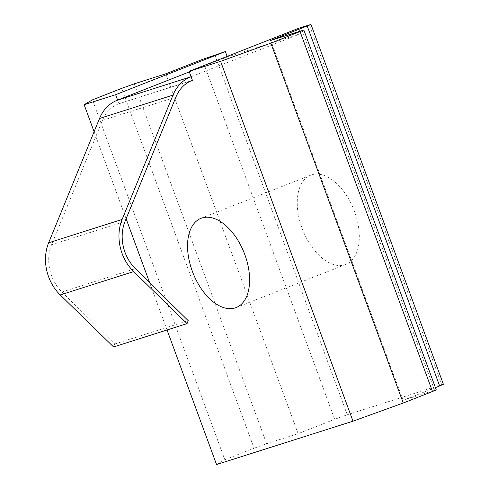<?xml version="1.0" encoding="UTF-8"?>
<svg xmlns="http://www.w3.org/2000/svg" width="489" height="489" viewBox="0 0 489 489"><rect width="100%" height="100%" fill="white"/><g stroke="black" fill="none" stroke-linecap="round" stroke-linejoin="round"><path stroke-width="0.37" stroke-dasharray="2.44 1.83" d="M311.725 174.842A47.953 27.488 -111.5 0 0 310.735 175.19A47.953 27.488 -111.5 0 0 302.361 229.023A47.953 27.488 -111.5 0 0 344.824 264.8A47.953 27.488 -111.5 0 0 345.821 264.451A47.953 27.488 -111.5 0 0 354.195 210.618A47.953 27.488 -111.5 0 0 311.725 174.842M117.629 100.092L118.955 103.692L192.421 80.343M167.036 329.965L149.634 282.666M126.113 218.742L94.102 131.724M118.955 103.692L118.46 103.888A38.362 31.406 72.4 0 0 102.458 120.41L51.565 244.744A38.362 31.406 72.4 0 0 61.932 291.994L114.738 344.005L113.589 346.958M216.554 464.55L224.818 459.721L92.421 99.872M224.818 459.721L254.072 448.224L121.675 88.375M134.237 83.833L266.633 443.682L254.072 448.224M266.633 443.682L298.119 433.676L334.684 419.299L202.287 59.45M214.848 54.909L347.245 414.758L334.684 419.299M347.245 414.758L441.708 384.733L309.305 24.884M443.395 384.299L441.708 384.733M435.412 387.606L403.07 400.314L434.562 390.308L302.159 30.459M436.249 389.874L434.562 390.308M298.119 433.676L165.722 73.827M227.122 56.406L227.33 56.968L189.322 71.914M270.674 40.471L403.07 400.314M298.81 28.221L300.796 33.619L227.33 56.968M191.101 76.742L300.796 33.619M114.738 344.005L188.204 320.656M118.46 103.888L191.932 80.532M102.458 120.41L175.924 97.06M51.565 244.744L125.031 221.395M61.932 291.994L135.404 268.644M201.034 218.314L310.735 175.19M236.12 307.575L345.821 264.451"/><path stroke-width="0.73" d="M202.03 217.966A47.953 27.488 -111.5 0 0 201.034 218.314A47.953 27.488 -111.5 0 0 192.66 272.147A47.953 27.488 -111.5 0 0 235.13 307.923A47.953 27.488 -111.5 0 0 236.12 307.575A47.953 27.488 -111.5 0 0 244.494 253.742A47.953 27.488 -111.5 0 0 202.03 217.966M189.322 71.914L117.629 100.092L115.642 94.695L84.157 104.701L92.421 99.872L121.675 88.375L134.237 83.833L165.722 73.827L202.287 59.45L225.343 51.571L115.642 94.695M187.055 323.608L113.589 346.958L60.214 294.94L133.686 271.591L187.055 323.608L188.204 320.656L135.404 268.644A38.362 31.406 72.4 0 1 125.031 221.395L175.924 97.06A38.362 31.406 72.4 0 1 191.932 80.532L192.421 80.343L189.115 71.345L220.6 61.339L352.997 421.188L216.554 464.55L167.036 329.965M149.634 282.666L126.113 218.742M94.102 131.724L84.157 104.701M307.239 26.094L439.642 385.943L443.395 384.299L310.992 24.45L270.674 40.471L303.846 30.025L270.845 43.166L403.242 403.015L352.997 421.188M439.642 385.943L435.412 387.606M300.099 31.669L432.496 391.518L436.249 389.874L303.846 30.025M432.496 391.518L403.242 403.015M220.6 61.339L270.845 43.166M189.115 71.345L298.81 28.221L310.992 24.45M225.343 51.571L227.122 56.406M60.214 294.94A42.201 34.548 -107.6 0 1 48.637 242.795L99.53 118.46A42.201 34.548 -107.6 0 1 117.14 100.288L117.629 100.092M191.101 76.742L117.14 100.288M133.686 271.591A42.201 34.548 -107.6 0 1 122.109 219.445L172.996 95.11A42.201 34.548 -107.6 0 1 190.606 76.938M99.53 118.46L172.996 95.11M122.109 219.445L48.637 242.795"/></g></svg>
